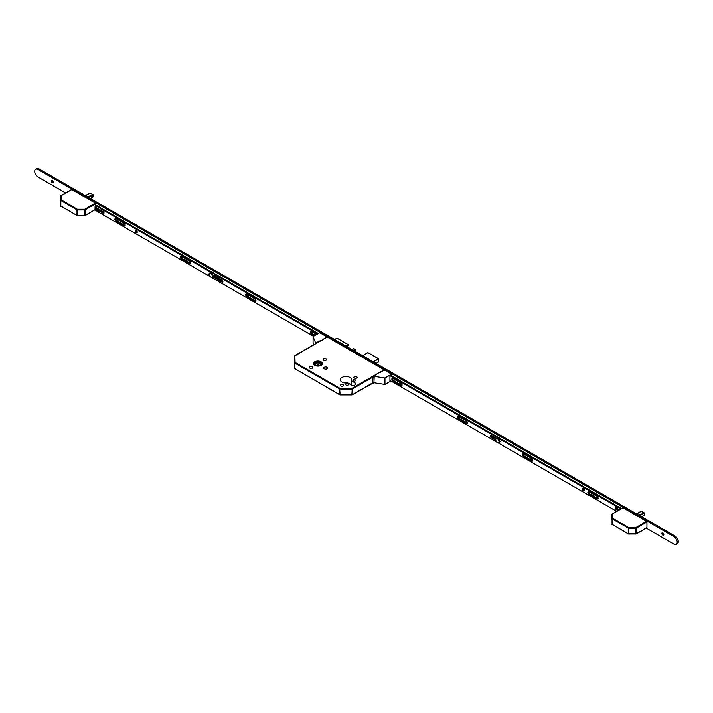 <?xml version="1.0" encoding="UTF-8"?>
<svg xmlns="http://www.w3.org/2000/svg" width="713" height="713" viewBox="0 0 713 713"><rect width="100%" height="100%" fill="white"/><g stroke="black" fill="none" stroke-linecap="round" stroke-linejoin="round"><path stroke-width="1.07" d="M321.046 361.803A4.394 2.54 0 0 0 316.26 361.25A4.394 2.54 0 0 0 313.542 363.594A4.394 2.54 0 0 0 314.834 365.386A4.394 2.54 0 0 0 319.62 365.938A4.394 2.54 0 0 0 322.338 363.594A4.394 2.54 0 0 0 321.046 361.803M314.888 365.359A4.323 2.495 0 0 0 319.593 365.903A4.323 2.495 0 0 0 322.258 363.594A4.323 2.495 0 0 0 320.993 361.83A4.323 2.495 0 0 0 316.287 361.295A4.323 2.495 0 0 0 313.622 363.594A4.323 2.495 0 0 0 314.888 365.359M320.636 362.044A3.815 2.201 0 0 0 316.483 361.562A3.815 2.201 0 0 0 314.13 363.594A3.815 2.201 0 0 0 315.244 365.154A3.815 2.201 0 0 0 319.397 365.626A3.815 2.201 0 0 0 321.75 363.594A3.815 2.201 0 0 0 320.636 362.044M321.688 364.013A3.815 2.201 0 0 0 320.636 362.872A3.815 2.201 0 0 0 316.822 362.32A3.815 2.201 0 0 0 314.201 364.013M347.98 384.013A1.319 0.766 0 0 0 346.545 383.844A1.319 0.766 0 0 0 345.725 384.548A1.319 0.766 0 0 0 346.117 385.091A1.319 0.766 0 0 0 347.552 385.252A1.319 0.766 0 0 0 348.372 384.548A1.319 0.766 0 0 0 347.98 384.013M355.172 379.86A1.319 0.766 0 0 0 353.728 379.699A1.319 0.766 0 0 0 352.917 380.403A1.319 0.766 0 0 0 353.3 380.938A1.319 0.766 0 0 0 354.744 381.107A1.319 0.766 0 0 0 355.555 380.403A1.319 0.766 0 0 0 355.172 379.86M343.006 384.601A1.649 0.954 0 0 0 341.206 384.396A1.649 0.954 0 0 0 340.19 385.278A1.649 0.954 0 0 0 340.671 385.947A1.649 0.954 0 0 0 342.472 386.161A1.649 0.954 0 0 0 343.488 385.278A1.649 0.954 0 0 0 343.006 384.601M356.66 376.714A1.649 0.954 0 0 0 354.86 376.509A1.649 0.954 0 0 0 353.844 377.391A1.649 0.954 0 0 0 354.325 378.068A1.649 0.954 0 0 0 356.126 378.273A1.649 0.954 0 0 0 357.142 377.391A1.649 0.954 0 0 0 356.66 376.714M312.285 366.865A1.649 0.954 0 0 0 310.485 366.66A1.649 0.954 0 0 0 309.46 367.534A1.649 0.954 0 0 0 309.95 368.211A1.649 0.954 0 0 0 311.75 368.416A1.649 0.954 0 0 0 312.766 367.534A1.649 0.954 0 0 0 312.285 366.865M325.939 358.978A1.649 0.954 0 0 0 324.139 358.773A1.649 0.954 0 0 0 323.114 359.655A1.649 0.954 0 0 0 323.604 360.323A1.649 0.954 0 0 0 325.404 360.537A1.649 0.954 0 0 0 326.42 359.655A1.649 0.954 0 0 0 325.939 358.978M327.017 367.275A1.907 1.096 0 0 0 324.941 367.043A1.907 1.096 0 0 0 323.764 368.06A1.907 1.096 0 0 0 324.317 368.835A1.907 1.096 0 0 0 326.394 369.076A1.907 1.096 0 0 0 327.57 368.06A1.907 1.096 0 0 0 327.017 367.275M349.958 377.471A5.642 3.253 0 0 0 343.809 376.767A5.642 3.253 0 0 0 340.333 379.779A5.642 3.253 0 0 0 341.982 382.079A5.642 3.253 0 0 0 347.686 382.881L351.322 384.984L351.349 380.769A5.642 3.253 0 0 0 351.616 379.779A5.642 3.253 0 0 0 349.958 377.471M351.099 384.86A5.642 3.253 0 0 0 349.958 383.906A5.642 3.253 0 0 0 348.318 383.246M346.866 382.997A5.642 3.253 0 0 0 345.083 382.997M355.029 351.295L355.324 350.796A1.016 0.588 -60 0 0 354.807 349.673L353.372 348.844L352.079 349.593M353.372 348.844A1.016 0.588 -60 0 1 353.88 348.791L355.324 349.62M354.807 349.673L353.514 350.422M316.893 365.707L314.709 364.361L318.051 362.56L321.171 364.495L318.871 365.733M319.201 365.555L318.051 364.842L316.679 365.582M318.051 362.56L318.051 364.842M320.672 340.689L294.834 355.6L295.093 362.436L340.074 388.407L351.865 388.407L384.066 369.815L327.285 337.035L294.585 356.037L294.736 368.657L339.709 394.628L339.709 389.031L294.736 363.06L295.093 362.436L294.585 362.855L294.745 368.755M384.066 369.815L384.423 370.439M346.821 346.554L348.684 344.869L345.965 346.063M334.468 339.424L337.097 338.22L348.604 344.86M351.322 384.984A2.594 1.497 0 0 0 354.147 385.314A2.594 1.497 0 0 0 355.751 383.924A2.594 1.497 0 0 0 354.994 382.872L351.349 380.769M372.801 377.15L352.231 389.031L351.865 388.407L351.865 389.111L339.709 389.031L340.074 394.931L352.124 394.859L372.801 382.756M340.074 394.842L351.865 394.842M90.346 198.481L93.234 196.788L93.1 196.164L93.1 196.948L90.391 198.508L92.993 197.011M87.414 196.788L93.234 194.765L89.918 192.991L85.382 195.612L89.82 193.045M93.234 194.765L87.512 196.85M90.105 192.965L90.578 193.392L89.972 193L85.533 195.701M88.653 197.501L93.1 194.943L92.824 197.109M89.891 193.009L85.489 195.674M71.443 189.747L61.175 195.674L61.175 199.916L77.369 209.266L84.713 209.266L95.346 203.125L71.808 189.542M95.346 203.125L95.702 203.749L85.07 209.889L85.07 215.495L95.471 209.488M95.702 206.458L95.702 203.749M84.713 215.7L77.369 215.7L84.963 215.727L95.346 209.56M60.828 206.235L60.828 195.79M84.713 209.978L84.713 209.266L84.713 209.978L77.369 209.978L77.369 209.266L77.013 209.889L60.819 200.54L60.819 206.137L77.013 215.495L77.013 209.889L77.369 215.576L84.713 215.576L84.713 209.978M60.667 200.335L61.175 199.916L60.667 200.335M641.593 516.738L644.472 515.044L644.338 514.421L644.338 515.205L641.638 516.765L644.231 515.267M638.661 515.044L644.472 513.021L641.156 511.248L636.62 513.868L641.058 511.31M644.062 515.365L644.463 513.03M641.352 511.221L641.825 511.649L641.219 511.257L636.78 513.957M639.775 515.686L644.311 513.102L639.9 515.757M641.13 511.266L636.736 513.93M622.69 508.004L612.414 513.93L612.414 518.173L628.616 527.522L635.951 527.522L646.584 521.381L623.046 507.799M646.584 521.381L646.941 522.005L636.317 528.146L636.317 533.752L646.941 527.611L646.941 522.005M611.906 519.955L612.066 514.046M635.951 528.235L635.951 527.522L635.951 528.235L628.616 528.235L628.616 527.522L628.251 528.146L612.057 518.797L612.057 524.394L628.251 533.752L628.251 528.146L628.616 533.832L635.951 533.832L635.951 528.235M628.616 533.957L628.358 533.984A0.508 0.508 0 0 0 628.616 534.046L636.21 533.984L646.843 527.843M635.951 533.957L636.21 533.984A0.508 0.508 0 0 1 635.951 534.046L628.358 533.984L611.906 524.189A0.508 0.508 0 0 0 612.164 524.625L612.414 524.608M611.906 518.592L612.414 518.173L611.906 518.592M53.127 182.608A1.399 0.811 60 0 1 52.584 182.483L52.584 182.483A1.399 0.811 60 0 1 51.594 180.772A1.399 0.811 60 0 1 51.764 180.237M52.307 180.362A1.399 0.811 60 0 1 53.225 181.592A1.399 0.811 60 0 1 53.012 182.715A1.399 0.811 60 0 1 52.307 182.644A1.399 0.811 60 0 1 51.398 181.414A1.399 0.811 60 0 1 51.612 180.291A1.399 0.811 60 0 1 52.307 180.362M401.802 384.057A1.399 0.811 60 0 1 401.508 383.942L401.508 383.942A1.399 0.811 60 0 1 400.715 383.024M401.874 384.191A1.399 0.811 60 0 1 401.241 384.093A1.399 0.811 60 0 1 400.305 382.783M467.202 421.811A1.399 0.811 60 0 1 466.908 421.695L466.908 421.695A1.399 0.811 60 0 1 466.124 420.786M467.273 421.953A1.399 0.811 60 0 1 466.641 421.855A1.399 0.811 60 0 1 465.705 420.545M532.451 459.529A1.399 0.811 60 0 1 532.308 459.457L532.308 459.457A1.399 0.811 60 0 1 531.524 458.539M532.549 459.742A1.399 0.811 60 0 1 532.041 459.609A1.399 0.811 60 0 1 531.105 458.307M597.859 497.282A1.399 0.811 60 0 1 597.717 497.219L597.717 497.219A1.399 0.811 60 0 1 596.924 496.301M597.957 497.505A1.399 0.811 60 0 1 597.441 497.371A1.399 0.811 60 0 1 596.514 496.061M663.669 535.098A1.399 0.811 60 0 1 663.117 534.973L663.117 534.973A1.399 0.811 60 0 1 662.127 533.262A1.399 0.811 60 0 1 662.297 532.727M662.849 532.852A1.399 0.811 60 0 1 663.758 534.082A1.399 0.811 60 0 1 663.545 535.196A1.399 0.811 60 0 1 662.849 535.133A1.399 0.811 60 0 1 661.931 533.894A1.399 0.811 60 0 1 662.145 532.78A1.399 0.811 60 0 1 662.849 532.852M65.641 192.929L37.941 176.94A4.572 2.638 60 0 1 34.946 172.903A4.572 2.638 60 0 1 35.65 169.239A4.572 2.638 60 0 1 37.941 169.471L673.981 536.684A4.572 2.638 60 0 1 676.976 540.712A4.572 2.638 60 0 1 676.272 544.384A4.572 2.638 60 0 1 673.981 544.153L646.281 528.164M35.65 169.239L36.728 168.616A4.572 2.638 60 0 1 39.019 168.847L675.059 536.06A4.572 2.638 60 0 1 678.054 540.097A4.572 2.638 60 0 1 677.35 543.761L676.272 544.384M98.305 211.788L97.218 211.155M96.291 210.629L95.043 209.907M52.922 182.617A2.54 1.471 60 0 1 51.657 180.416M401.758 383.977A2.54 1.471 60 0 1 401.223 383.336M467.158 421.739A2.54 1.471 60 0 1 466.623 421.098M663.455 535.098A2.54 1.471 60 0 1 662.19 532.905M314.977 343.969A1.016 0.588 -60 0 1 315.654 343.024L320.458 340.564L320.993 340.876L326.385 337.383M326.385 337.142L327.606 337.231L319.736 332.686L313.087 336.518L313.087 342.953L313.863 344.62M315.921 343.185A1.016 0.588 120 0 0 315.413 343.719M313.087 336.518L315.654 343.024M373.416 376.375L373.692 376.535A1.016 0.588 120 0 0 372.97 377.783L372.703 377.623A1.016 0.588 -60 0 1 373.416 376.375L379.574 372.204L380.109 372.516L383.879 370.341L383.202 369.94L383.737 369.628L391.606 374.173L384.958 378.015L374.191 376.348L373.942 382.819L374.191 376.348M391.196 375.555L391.606 374.173M390.385 380.689L389.94 380.947L389.94 375.76L391.018 375.448M390.929 381L384.958 384.45L384.958 378.015M372.703 377.623L372.703 382.391L372.97 377.783M373.068 382.908A1.016 0.588 -60 0 1 372.703 382.391M384.958 384.45L374.191 382.783M372.97 382.551A1.016 0.588 120 0 0 373.692 382.961L373.942 382.819M137.199 232.34A1.292 0.749 60 0 1 136.103 230.664A1.292 0.749 60 0 1 136.121 230.468M137.217 232.144A1.292 0.749 60 0 1 136.949 232.732A1.292 0.749 60 0 1 135.951 232.385A1.292 0.749 60 0 1 135.39 231.083A1.292 0.749 60 0 1 135.657 230.486A1.292 0.749 60 0 1 136.655 230.834A1.292 0.749 60 0 1 137.217 232.144M315.191 335.306L312.205 333.577A1.524 0.882 60 0 1 311.126 331.714A1.524 0.882 60 0 1 311.171 331.376M314.478 335.725L311.483 333.996A1.524 0.882 60 0 1 310.405 332.133A1.524 0.882 60 0 1 310.725 331.429A1.524 0.882 60 0 1 311.483 331.509L316.634 334.477M255.922 301.029A1.524 0.882 60 0 1 255.611 300.904L247.518 296.234A1.524 0.882 60 0 1 246.44 294.371A1.524 0.882 60 0 1 246.493 294.032M245.727 294.781A1.524 0.882 60 0 1 246.038 294.086A1.524 0.882 60 0 1 246.805 294.166L254.889 298.827A1.524 0.882 60 0 1 255.887 300.173A1.524 0.882 60 0 1 255.646 301.394A1.524 0.882 60 0 1 254.889 301.323L246.805 296.653A1.524 0.882 60 0 1 245.727 294.781M222.893 281.795A1.274 0.731 60 0 1 222.723 281.715L214.64 277.045A1.274 0.731 60 0 1 213.74 275.494A1.274 0.731 60 0 1 213.757 275.307M213.027 275.904A1.274 0.731 60 0 1 213.285 275.325A1.274 0.731 60 0 1 213.918 275.387L222.01 280.057A1.274 0.731 60 0 1 222.839 281.172A1.274 0.731 60 0 1 222.643 282.196A1.274 0.731 60 0 1 222.01 282.125L213.918 277.464A1.274 0.731 60 0 1 213.027 275.904M190.514 263.275A1.524 0.882 60 0 1 190.202 263.142L182.118 258.48A1.524 0.882 60 0 1 181.04 256.609A1.524 0.882 60 0 1 181.084 256.279M180.327 257.028A1.524 0.882 60 0 1 180.639 256.324A1.524 0.882 60 0 1 181.396 256.404L189.489 261.074A1.524 0.882 60 0 1 190.478 262.411A1.524 0.882 60 0 1 190.246 263.641A1.524 0.882 60 0 1 189.489 263.56L181.396 258.89A1.524 0.882 60 0 1 180.327 257.028M125.114 225.513A1.524 0.882 60 0 1 124.802 225.388L116.718 220.718A1.524 0.882 60 0 1 115.64 218.855A1.524 0.882 60 0 1 115.684 218.517M114.918 219.265A1.524 0.882 60 0 1 115.239 218.57A1.524 0.882 60 0 1 115.996 218.641L124.08 223.312A1.524 0.882 60 0 1 125.078 224.657A1.524 0.882 60 0 1 124.846 225.878A1.524 0.882 60 0 1 124.08 225.798L115.996 221.137A1.524 0.882 60 0 1 114.918 219.265M104.053 213.027A1.069 0.615 60 0 1 104.018 213.009L96.825 208.864A1.069 0.615 60 0 1 96.077 207.554A1.069 0.615 60 0 1 96.077 207.519M95.355 207.973A1.069 0.615 60 0 1 95.578 207.483A1.069 0.615 60 0 1 96.112 207.536L103.296 211.681A1.069 0.615 60 0 1 103.991 212.626A1.069 0.615 60 0 1 103.831 213.481A1.069 0.615 60 0 1 103.296 213.428L96.112 209.274A1.069 0.615 60 0 1 95.355 207.973M317.615 333.907L96.335 206.146L95.061 206.832L95.034 208.668L96.398 210.959L97.155 210.816L98.412 212.118L210.112 276.608M211.173 277.223L313.488 336.295M318.337 333.488L97.048 205.736L96.335 206.146M96.977 205.727L96.255 206.137L97.048 205.736M401.009 383.193A1.524 0.882 60 0 1 402.087 385.056A1.524 0.882 60 0 1 401.767 385.76A1.524 0.882 60 0 1 401.009 385.68L392.916 381.009A1.524 0.882 60 0 1 391.927 379.673A1.524 0.882 60 0 1 392.159 378.451A1.524 0.882 60 0 1 392.916 378.523L401.009 383.193M466.409 420.946A1.524 0.882 60 0 1 467.487 422.818A1.524 0.882 60 0 1 467.167 423.513A1.524 0.882 60 0 1 466.409 423.442L458.325 418.772A1.524 0.882 60 0 1 457.327 417.426A1.524 0.882 60 0 1 457.559 416.205A1.524 0.882 60 0 1 458.325 416.285L466.409 420.946M499.296 440.171A1.274 0.731 60 0 1 500.009 441.597A1.274 0.731 60 0 1 499.742 442.176A1.274 0.731 60 0 1 499.296 442.194M531.631 458.602A1.524 0.882 60 0 1 532.709 460.473A1.524 0.882 60 0 1 532.388 461.168A1.524 0.882 60 0 1 531.631 461.097L523.547 456.427A1.524 0.882 60 0 1 522.549 455.081A1.524 0.882 60 0 1 522.781 453.86A1.524 0.882 60 0 1 523.547 453.94L531.631 458.602M597.031 496.364A1.524 0.882 60 0 1 598.109 498.235A1.524 0.882 60 0 1 597.797 498.931A1.524 0.882 60 0 1 597.031 498.85L588.947 494.189A1.524 0.882 60 0 1 587.949 492.843A1.524 0.882 60 0 1 588.18 491.622A1.524 0.882 60 0 1 588.947 491.694L597.031 496.364M584.259 490.232A1.292 0.749 60 0 1 583.992 490.829A1.292 0.749 60 0 1 582.984 490.482A1.292 0.749 60 0 1 582.423 489.18A1.292 0.749 60 0 1 582.69 488.583A1.292 0.749 60 0 1 583.689 488.931A1.292 0.749 60 0 1 584.259 490.232M584.241 490.428A1.292 0.749 60 0 1 583.145 488.761A1.292 0.749 60 0 1 583.163 488.565M618.679 510.151L617.084 509.225A1.069 0.615 60 0 1 616.326 507.879L619.463 509.688M390.742 375.296L621.495 508.521M598.064 498.565A1.524 0.882 60 0 1 597.752 498.44L589.66 493.77A1.524 0.882 60 0 1 588.635 491.569M532.664 460.803A1.524 0.882 60 0 1 532.344 460.678L524.26 456.008A1.524 0.882 60 0 1 523.235 453.807M499.991 441.775A1.274 0.731 60 0 1 499.831 441.695L499.546 441.534M495.82 439.386L491.738 437.033A1.274 0.731 60 0 1 490.856 435.295M467.443 423.148A1.524 0.882 60 0 1 467.122 423.023L459.038 418.353A1.524 0.882 60 0 1 458.004 416.151M402.034 385.394A1.524 0.882 60 0 1 401.722 385.27L393.638 380.599A1.524 0.882 60 0 1 392.605 378.398M617.957 510.561L616.362 509.643A1.069 0.615 60 0 1 615.667 508.699A1.069 0.615 60 0 1 615.827 507.843A1.069 0.615 60 0 1 616.362 507.897M390.029 375.715L620.782 508.93M616.647 511.319L497.932 442.782M496.872 442.167L389.94 380.43M495.82 440.215L491.025 437.443A1.274 0.731 60 0 1 490.196 436.32A1.274 0.731 60 0 1 490.384 435.304A1.274 0.731 60 0 1 491.025 435.367L496.551 438.557M498.779 442.479A2.291 1.319 -120 0 0 499.082 442.381A2.291 1.319 -120 0 0 499.439 440.554A2.291 1.319 -120 0 0 496.801 438.424A2.291 1.319 -120 0 0 496.56 438.629M495.909 440.563A2.291 1.319 -120 0 0 498.547 442.693A2.291 1.319 -120 0 0 498.895 440.866A2.291 1.319 -120 0 0 496.257 438.727A2.291 1.319 -120 0 0 495.909 440.563M500.232 438.513A2.54 1.471 -120 0 0 499.234 437.577L499.341 437.639A2.389 1.381 60 0 1 500.312 438.548M499.341 437.639L499.234 437.577A2.54 1.471 -120 0 0 498.235 437.354M213.873 275.361A2.54 1.471 60 0 1 213.802 275.895M213.472 272.954A2.54 1.471 -120 0 0 212.474 272.018L212.581 272.081A2.389 1.381 60 0 1 213.552 272.99M213.9 276.172A2.54 1.471 -120 0 0 214.23 275.566M212.581 272.081L212.474 272.018A2.54 1.471 -120 0 0 211.467 271.796M212.019 276.92A2.291 1.319 -120 0 0 212.322 276.822A2.291 1.319 -120 0 0 212.67 274.986A2.291 1.319 -120 0 0 210.032 272.856A2.291 1.319 -120 0 0 209.8 273.07M209.15 275.004A2.291 1.319 -120 0 0 211.788 277.134A2.291 1.319 -120 0 0 212.135 275.298A2.291 1.319 -120 0 0 209.497 273.168A2.291 1.319 -120 0 0 209.15 275.004M373.87 356.019A1.016 0.588 -120 0 0 372.676 355.003L373.951 356.233M373.238 355.092A0.865 0.499 60 0 1 373.888 356.037M352.231 389.031L351.865 394.717L352.231 389.031M354.994 384.984L354.994 382.872M373.184 383.015L352.124 394.859A0.508 0.508 0 0 1 351.865 394.931L340.074 394.931A0.508 0.508 0 0 1 339.816 394.859L294.585 368.452A0.508 0.508 0 0 0 294.834 368.897L295.093 368.871M376.09 363.452L378.567 361.981L378.567 358.906L373.389 361.892M373.175 361.767L378.46 358.719L367.89 352.623L362.605 355.671M378.567 361.856L378.532 358.71L367.997 352.685M362.56 355.644L367.783 352.685M88.537 197.43L92.824 194.952M77.369 215.7L60.667 205.932A0.508 0.508 0 0 0 60.917 206.369L61.175 206.351M644.062 513.208L638.759 515.107M39.019 168.847L37.941 169.471M675.059 536.06L673.981 536.684M103.296 213.428L104.018 213.009M96.112 209.274L96.825 208.864M124.08 225.798L124.802 225.388M115.996 221.137L116.718 220.718M189.489 263.56L190.202 263.142M181.396 258.89L182.118 258.48M222.01 282.125L222.723 281.715M213.918 277.464L214.64 277.045M254.889 301.323L255.611 300.904M246.805 296.653L247.518 296.234M311.483 333.996L312.205 333.577M617.084 509.225L616.362 509.643M589.66 493.77L588.947 494.189M597.752 498.44L597.031 498.85M524.26 456.008L523.547 456.427M532.344 460.678L531.631 461.097M491.738 437.033L491.025 437.443M467.122 423.023L466.409 423.442M459.038 418.353L458.325 418.772M393.638 380.599L392.916 381.009M401.722 385.27L401.009 385.68M322.258 364.067L322.258 363.594M337.187 338.229L348.684 344.869M313.622 364.067L313.622 363.594M326.599 337.267L322.82 339.441M93.243 196.663L93.243 194.756L90.221 193.009M60.667 196.093A0.508 0.508 0 0 1 60.917 195.656L71.55 189.515M644.49 514.92L644.49 513.012L641.468 511.266M611.906 514.349A0.508 0.508 0 0 1 612.164 513.913L622.797 507.772M97.013 211.28L97.485 211.003M499.082 442.381L498.547 442.693M496.801 438.424L496.257 438.727M212.322 276.822L211.788 277.134M210.032 272.856L209.497 273.168"/></g></svg>
